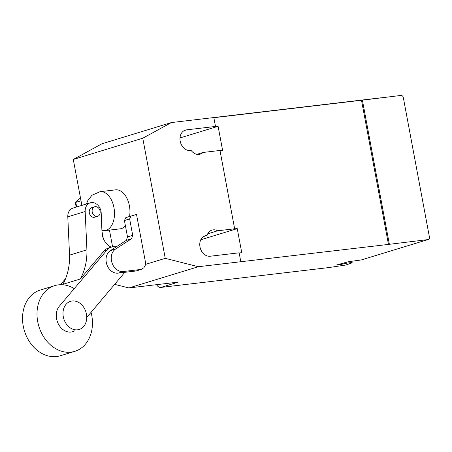 <?xml version="1.0" encoding="UTF-8"?>
<svg xmlns="http://www.w3.org/2000/svg" width="452" height="452" viewBox="0 0 452 452"><rect width="100%" height="100%" fill="white"/><g stroke="black" fill="none" stroke-linecap="round" stroke-linejoin="round"><path stroke-width="0.68" d="M77.563 329.819A14.718 11.582 73 0 0 79.168 329.485A14.718 11.582 73 0 0 86.219 313.021A14.718 11.582 73 0 0 72.167 300.992A14.718 11.582 73 0 0 70.563 301.326A14.718 11.582 73 0 0 63.512 317.79A14.718 11.582 73 0 0 77.563 329.819M136.527 214.457L145.855 264.273L143.922 267.708L141.29 269.398L136.08 270.985L118.424 273.076A12.08 9.509 73 0 1 106.926 264.782A12.08 9.509 73 0 1 110.373 250.628L126.3 240.379L127.498 236.921L124.424 220.519L125.837 217.593L136.527 214.457M141.29 269.398L123.633 271.482A12.08 9.509 -107 0 1 112.141 263.188A12.08 9.509 -107 0 1 115.582 249.035L131.509 238.786L132.707 235.328L129.639 218.926L124.424 220.519M129.639 218.926L131.046 215.999M132.707 235.328L127.498 236.921M131.509 238.786L126.3 240.379M123.633 271.482L118.424 273.076M109.457 230.096L112.588 246.826M103.282 238.396L101.937 231.192M74.766 351.351L60.291 355.775A34.346 27.03 -107 0 1 56.545 356.56A34.346 27.03 -107 0 1 23.758 328.485A34.346 27.03 -107 0 1 40.217 290.077L54.692 285.653A34.346 27.03 73 0 0 38.234 324.061A34.346 27.03 73 0 0 71.026 352.136A34.346 27.03 73 0 0 74.766 351.351A34.346 27.03 73 0 0 91.067 312.326M74.258 288.613A34.346 27.03 73 0 0 58.432 284.867A34.346 27.03 73 0 0 54.692 285.653M94.688 206.762L91.796 207.649A5 3.932 73 0 0 89.326 212.892A5 3.932 73 0 0 94.169 217.322A5 3.932 73 0 0 94.717 217.209L97.609 216.322A5 3.932 -107 0 1 92.219 212.005A5 3.932 -107 0 1 94.688 206.762A5 3.932 -107 0 1 95.236 206.649A5 3.932 -107 0 1 100.078 211.078A5 3.932 -107 0 1 97.609 216.322M74.682 330.853A14.967 11.775 -107 0 1 72.721 331.706A14.967 11.775 -107 0 1 58.398 324.044A14.967 11.775 -107 0 1 59.387 306.145L106.921 250.109A14.854 11.69 -107 0 1 111.446 247.097L108.553 247.984A14.854 11.69 73 0 0 104.028 250.996L80.258 279.014A55.291 43.511 73 0 0 86.914 249.837L85.168 211.525A9.944 7.825 -107 0 1 90.281 202.812A9.944 7.825 -107 0 1 101.208 213.191L101.971 232.119A14.724 11.588 73 0 0 111.288 247.148M90.281 202.812L72.908 208.123A9.944 7.825 73 0 0 67.794 216.836L69.54 255.143A55.291 43.511 -107 0 1 62.884 284.319L80.258 279.014M86.914 249.837L69.54 255.143M65.619 278.573L60.398 284.726M124.808 272.319A14.854 11.69 -107 0 1 124.532 272.641L86.75 317.451M111.446 247.097A14.854 11.69 -107 0 1 116.175 246.894M101.915 230.729L104.678 230.661A19.628 11.989 -96.7 0 0 104.683 230.661L120.119 228.836A19.628 11.989 -96.7 0 0 121.413 228.565A19.628 11.989 -96.7 0 0 125.436 225.904M129.56 216.457A19.628 11.989 -96.7 0 0 115.514 189.851L100.078 191.676A19.628 11.989 -96.7 0 0 100.067 191.676L91.954 195.253L87.88 200.411L86.451 203.982M427.92 239.588L388.471 244.413L361.493 100.265L400.947 95.44A2.452 1.932 -107 0 1 403.325 97.615L429.4 236.955A2.452 1.932 -107 0 1 428.185 239.532A2.452 1.932 -107 0 1 427.92 239.588L361.323 259.934L348.3 261.748L336.237 265.07L341.413 264.363A6.379 0.554 -10.6 0 1 349.645 262.781A6.379 0.554 -10.6 0 1 352.153 262.759A6.379 0.554 -10.6 0 1 352.108 262.844L345.876 265.019L328.581 267.601L160.884 287.421A4.904 3.859 73 0 1 156.652 284.664M80.484 197.976L75.275 202.264L75.806 202.366L76.665 206.971M76.185 207.118L75.275 202.264M81.01 200.778L75.806 202.366M361.323 259.934L428.185 239.532M380.872 97.813A9.814 0.853 169.4 0 0 380.121 97.898L380.121 97.903M183.359 121.153L380.121 97.898M183.359 121.147A9.814 0.853 169.4 0 0 182.546 121.249M114.655 284.353L128.871 287.947L178.257 282.11L160.884 287.421M203.603 236.537L207.044 235.481A10.549 8.3 -107 0 1 212.005 230.091A10.549 8.3 -107 0 1 217.649 230.791L234.644 228.785L219.988 150.465L202.993 152.471A10.549 8.3 -107 0 1 200.185 154.172A10.549 8.3 -107 0 1 191.128 150.437L190.422 150.522A10.549 8.3 -107 0 1 180.354 141.894A10.549 8.3 -107 0 1 185.405 130.097A10.549 8.3 -107 0 1 186.557 129.86L215.491 126.441L213.83 117.548L171.387 122.565L101.898 143.798L73.28 159.46L81.874 205.383M202.993 152.471L196.908 154.33M215.491 126.441L218.096 126.294L222.593 150.318L220.017 150.623M234.644 228.785L237.249 228.639L241.747 252.662L239.17 252.967M388.471 244.413L198.366 266.714L165.251 258.346L142.77 138.222L171.387 122.565M213.858 117.712L361.493 100.265M207.717 233.825L217.649 230.791M200.778 239.78L237.249 228.639M128.871 287.947L198.366 266.714M240.803 261.697L239.142 252.809L210.203 256.227A10.549 8.3 -107 0 1 200.134 247.606A10.549 8.3 -107 0 1 205.191 235.808A10.549 8.3 -107 0 1 206.338 235.565L207.044 235.481M180.003 137.933L218.096 126.294M362.363 99.999L389.341 244.148M73.28 159.46L142.77 138.222M145.855 264.273L165.251 258.346M115.582 249.035L110.373 250.628M85.168 211.525L67.794 216.836M106.921 250.109L104.028 250.996M104.683 230.661A19.628 11.989 -96.7 0 0 105.977 230.39A19.628 11.989 -96.7 0 0 113.96 207.632A19.628 11.989 -96.7 0 0 100.078 191.676M341.413 264.363L341.322 263.878M340.079 264.256L340.147 264.606M184.32 130.543L186.557 129.86M204.101 236.249L206.338 235.565M352.153 262.759L351.831 261.058"/></g></svg>
